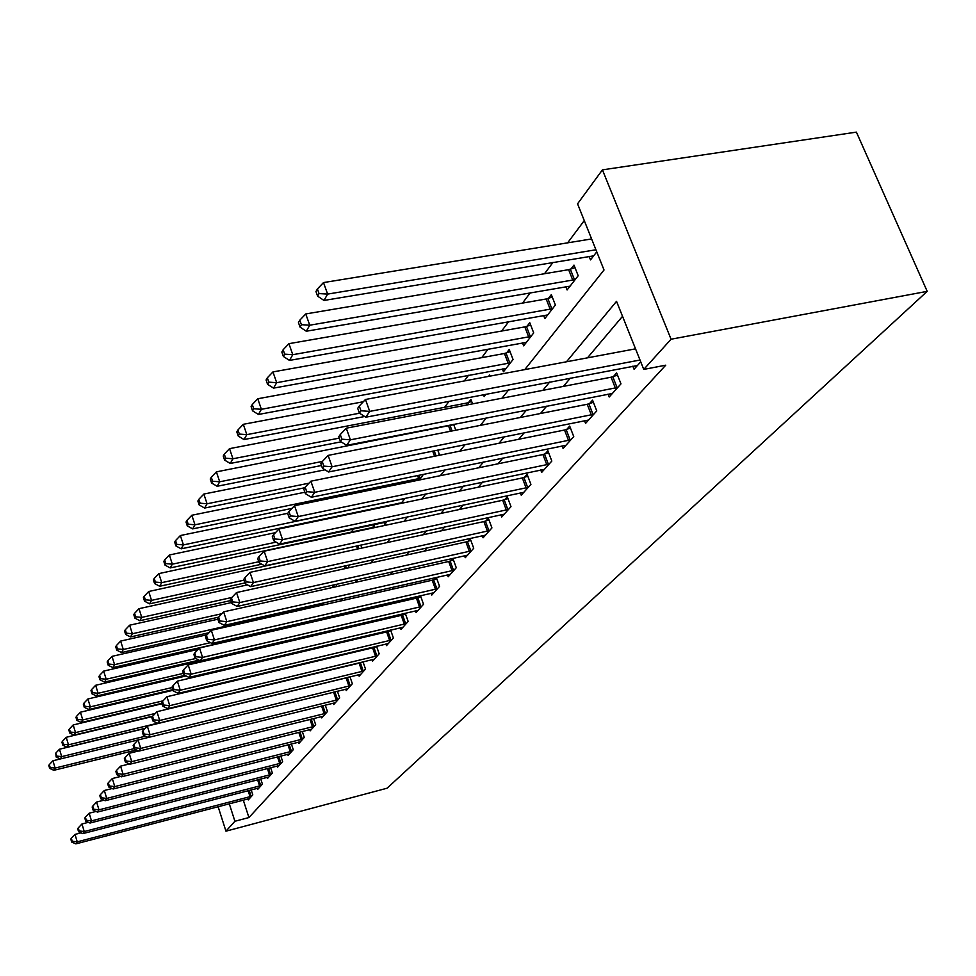 <?xml version="1.0" encoding="UTF-8"?>
<svg xmlns="http://www.w3.org/2000/svg" width="976" height="976" viewBox="0 0 976 976"><rect width="100%" height="100%" fill="white"/><g stroke="black" fill="none" stroke-linecap="round" stroke-linejoin="round"><path stroke-width="1.46" d="M524.759 369.611L604.022 269.998L577.56 203.813L602.424 169.861L856.403 132.126L927.2 291.348L387.069 788.218L225.956 831.174L234.911 821.267L248.929 817.546L665.754 365.183L643.757 369.416L616.539 301.328L566.47 361.791M584.27 220.588L567.629 242.841M553.026 262.349L544.51 273.731M530.297 292.727L522.55 303.097M508.703 321.604L501.64 331.035M488.146 349.079L481.729 357.667M468.565 375.26L464.308 380.945M449.094 401.282L444.592 407.309M428.086 429.379L427.244 430.501M368.05 509.643L367.452 510.436M353.666 528.858L350.872 532.603M267.729 672.781L267.509 672.135M277.587 657.58L277.282 656.677M287.761 641.757L287.359 640.585M295.033 638.804L295.264 639.487L295.972 638.585M308.062 623.042L309.563 621.102M321.921 605.218L323.751 602.863M336.391 586.625L336.22 584.331M349.188 567.703L348.298 565.153M361.84 548.073L360.791 545.084M374.93 527.528L374.198 525.454L372.356 527.857M384.032 522.392L384.751 524.441L387.277 521.196M401.136 503.36L405.089 498.285M399.086 503.799L398.867 503.177M419.302 480.009L422.791 475.519L422.425 474.507M438.383 455.475L439.285 454.316L437.736 450.082M451.437 424.804L450.741 425.695M455.78 430.209L453.62 424.365M472.579 403.881L470.908 399.416L468.541 402.515M483.486 394.719L484.181 396.585L486.024 394.231M490.037 376.126L489.623 375.028L488.573 376.394M502.384 368.952L503.47 371.795L513.047 359.485L509.228 349.481L506.617 352.885M522.514 342.832L523.661 345.833L533.701 332.914L529.773 322.714L527.04 326.265M543.62 315.419L544.852 318.591L555.393 305.024L551.33 294.618L548.463 298.351M565.787 286.627L567.105 289.97L578.182 275.72L573.986 265.094L570.972 269.022M589.089 256.346L590.504 259.897L596.763 251.845M622.529 316.309L587.467 357.85M570.362 378.115L563.372 386.398M546.719 406.126L540.484 413.495M524.258 432.722L518.732 439.261M502.908 458.012L498.028 463.795M482.595 482.083L478.289 487.17M463.222 505.019L459.464 509.472M444.739 526.918L441.481 530.773M427.098 547.817L424.292 551.147M410.225 567.812L407.834 570.631M394.072 586.942L392.071 589.309M378.603 605.266L376.956 607.218M363.767 622.834L362.45 624.396M349.53 639.707L348.517 640.903M335.854 655.896L335.134 656.763M243.292 800.1L248.929 817.546M247.941 798.88L248.282 799.917L252.796 794.879L251.174 789.889M257.42 788.266L257.762 789.328L262.422 784.131L260.738 778.958M267.192 777.299L267.558 778.397L272.365 773.029L270.608 767.673M277.294 765.965L277.672 767.112L282.65 761.548L280.82 756.01M287.737 754.241L288.127 755.436L293.276 749.69L291.373 743.932M298.546 742.126L298.949 743.358L304.28 737.405L302.279 731.451M309.721 729.584L310.148 730.853L315.663 724.704L313.577 718.507M321.287 716.591L321.738 717.909L327.448 711.541L325.276 705.099M333.28 703.123L333.755 704.501L339.672 697.889L337.391 691.203M345.724 689.166L346.212 690.593L352.348 683.737L349.969 676.771M358.619 674.672L359.131 676.173L365.512 669.048L362.999 661.801M372.015 659.642L372.551 661.191L379.176 653.798L376.541 646.234M375.04 646.588L374.406 647.308M385.923 644.001L386.496 645.624L393.377 637.938L390.607 630.045M389.387 630.337L388.46 631.374M400.392 627.751L400.99 629.447L408.151 621.444L405.247 613.209M404.32 613.416L403.088 614.819M415.447 610.842L416.081 612.599L423.535 604.278L420.461 595.665M419.875 595.799L418.301 597.58M431.124 593.213L431.782 595.067L439.566 586.381L436.321 577.377M436.089 577.426L434.161 579.622M447.459 574.852L448.167 576.779L456.268 567.727L452.888 558.406L450.68 560.895M464.503 555.686L465.247 557.711L473.714 548.256L470.225 538.752L467.931 541.363M482.303 535.678L483.083 537.8L491.928 527.918L488.342 518.232L485.938 520.952M500.895 514.755L501.725 516.987L510.985 506.654L507.288 496.772L504.775 499.614M520.354 492.868L521.233 495.21L530.92 484.389L527.113 474.312L524.478 477.288M540.728 469.932L541.668 472.396L551.818 461.062L547.89 450.778L545.133 453.901M562.091 445.886L563.091 448.484L573.742 436.589L569.679 426.085L566.788 429.367M584.502 420.644L585.576 423.389L596.763 410.896L592.566 400.16L589.528 403.613M608.06 394.097L609.195 397.012L620.98 383.861L616.637 372.905L613.44 376.529M632.838 366.171L634.071 369.257L640.72 361.828M643.757 369.416L671.073 339.221L927.2 291.348M671.073 339.221L602.424 169.861M287.2 668.157L287.871 667.291M299.754 652.358L300.706 651.175M312.832 635.925L314.065 634.376M326.46 618.808L327.997 616.869M340.648 600.972L342.539 598.605M355.471 582.355L357.716 579.537M370.941 562.908L373.576 559.59M387.118 542.583L390.18 538.728M404.04 521.318L407.578 516.865M421.766 499.029L425.817 493.954M440.359 475.666L444.958 469.883M459.879 451.144L465.088 444.592M480.399 425.353L486.28 417.972M501.993 398.208L508.606 389.912M218.124 806.688L225.956 831.174M229.287 803.76L234.911 821.267M549.683 382.055L542.815 390.351M526.479 410.091L520.367 417.472M504.446 436.699L499.017 443.238M483.498 461.99L478.704 467.772M463.563 486.06L459.354 491.148M444.58 508.996L440.896 513.437M426.463 530.871L423.255 534.738M409.151 551.769L406.406 555.088M392.62 571.741L390.278 574.559M376.785 590.846L374.833 593.225M361.632 609.158L360.022 611.098M347.09 626.714L345.809 628.263M333.145 643.55L332.157 644.746M319.762 659.727L319.042 660.581M81.032 832.845L75.006 834.407L77.238 841.849L251.564 796.257M72.224 841.251L71.333 838.274L70.797 839.092L71.687 842.056L72.224 841.251L77.238 841.849L75.86 843.874L249.502 798.563M75.006 834.407L71.333 838.274M71.687 842.056L75.86 843.874M145.424 736.185L61.695 756.632L60.366 758.95L52.936 760.768L55.12 768.063L53.839 770.308L136.469 749.946M134.127 748.629L55.12 768.063L50.179 767.514L49.312 764.586L48.8 765.489L49.666 768.405L50.179 767.514M53.839 770.308L49.666 768.405M49.312 764.586L52.936 760.768M88.401 822.317L81.96 823.976L84.241 831.54L261.153 785.546M79.154 830.93L78.239 827.904L77.677 828.746L78.58 831.772L79.154 830.93L84.241 831.54L82.826 833.626L259.018 787.925M81.96 823.976L78.239 827.904M78.58 831.772L82.826 833.626M96.038 811.434L89.17 813.203L91.488 820.877L271.06 774.493M86.303 820.267L85.376 817.193L84.802 818.071L85.717 821.133L86.303 820.267L91.488 820.877L90.012 823.036L268.851 776.957M89.17 813.203L85.376 817.193M85.717 821.133L90.012 823.036M103.944 800.186L96.612 802.052L98.979 809.848L281.295 763.061M93.708 809.226L92.757 806.115L92.159 807.006L93.098 810.129L93.708 809.226L98.979 809.848L97.466 812.081L279.014 765.611M96.612 802.052L92.757 806.115M93.098 810.129L97.466 812.081M145.119 728.438L59.463 749.226L61.695 756.632L56.669 756.071L55.778 753.118L56.144 757.01L56.669 756.071M56.144 757.01L60.366 758.95L148.12 737.49L138.08 739.954L140.715 748.421L338.062 699.694M55.778 753.118L59.463 749.226M152.427 716.543L66.222 737.295L68.491 744.822L67.112 747.213L145.302 728.23M157.514 723.253L68.491 744.822L63.379 744.261L62.464 741.248L61.927 742.211L62.83 745.213L63.379 744.261M67.112 747.213L62.83 745.213M62.464 741.248L66.222 737.295M162.016 703.757L73.2 724.961L75.518 732.598L74.091 735.074L152.732 716.14M155.318 713.419L75.518 732.598L70.309 732.037L69.381 728.974L68.82 729.975L69.747 733.025L70.309 732.037M74.091 735.074L69.747 733.025M69.381 728.974L73.2 724.961M112.13 788.523L104.322 790.499L106.738 798.429L291.873 751.252M101.37 797.807L100.406 794.635L99.784 795.574L100.748 798.734L101.37 797.807L106.738 798.429L105.164 800.735L289.518 753.887M104.322 790.499L100.406 794.635M100.748 798.734L105.164 800.735M172.947 690.3L80.422 712.199L82.789 719.959L81.313 722.521L161.87 703.293M163.065 700.829L82.789 719.959L77.482 719.385L76.543 716.286L75.957 717.311L76.897 720.41L77.482 719.385M81.313 722.521L76.897 720.41M76.543 716.286L80.422 712.199M120.634 776.457L112.313 778.543L114.778 786.595L302.828 739.027M109.3 785.973L108.324 782.752L107.677 783.716L108.665 786.937L109.3 785.973L114.778 786.595L113.155 788.998L300.388 741.748M112.313 778.543L108.324 782.752M108.665 786.937L113.155 788.998M129.454 763.94L120.585 766.148L123.11 774.334L314.15 726.376M117.535 773.712L116.522 770.43L115.851 771.43L116.864 774.7L117.535 773.712L123.11 774.334L121.414 776.823L311.637 729.194M120.585 766.148L116.522 770.43M116.864 774.7L121.414 776.823M138.616 750.971L129.174 753.301L131.748 761.622L325.899 713.273M126.063 760.987L125.038 757.657L124.342 758.694L125.367 762.024L126.063 760.987L131.748 761.622L130.003 764.196L323.276 716.189M129.174 753.301L125.038 757.657M125.367 762.024L130.003 764.196M134.92 747.787L133.858 744.395L133.151 745.481L134.2 748.86L134.92 747.787L140.715 748.421L138.897 751.105L335.354 702.72M138.08 739.954L133.858 744.395M134.2 748.86L138.897 751.105M348.932 686.14L346.114 677.917L147.327 726.107L150.036 734.708L350.677 685.616M144.119 734.074L143.033 730.634L142.289 731.756L143.362 735.196L144.119 734.074L150.036 734.708L148.145 737.502L347.859 688.751M346.114 677.917L348.81 677.051M147.327 726.107L143.033 730.634M143.362 735.196L148.145 737.502M186.087 675.953L87.901 698.975L90.317 706.856L88.792 709.515L172.74 689.654M172.069 687.555L90.317 706.856L84.912 706.295L83.948 703.135L83.35 704.208L84.314 707.356L84.912 706.295M88.792 709.515L84.314 707.356M83.948 703.135L87.901 698.975M286.041 640.89L95.648 685.286L98.112 693.289L96.526 696.047L184.879 675.343M183.39 673.355L98.112 693.289L92.61 692.716L91.622 689.52L91 690.63L91.988 693.826L92.61 692.716M96.526 696.047L91.988 693.826M91.622 689.52L95.648 685.286M198.189 649.357L103.676 671.098L106.201 679.235L104.554 682.09L199.006 660.166M195.773 658.483L106.201 679.235L100.589 678.662L99.589 675.404L98.93 676.551L99.942 679.796L100.589 678.662M104.554 682.09L99.942 679.796M99.589 675.404L103.676 671.098M207.107 634.729L112.008 656.36L114.582 664.644L112.887 667.596L308.196 622.871M210.487 642.659L114.582 664.644L108.873 664.058L107.836 660.752L107.165 661.948L108.19 665.254L108.873 664.058M112.887 667.596L108.19 665.254M107.836 660.752L112.008 656.36M217.88 619.211L120.658 641.073L123.293 649.491L121.524 652.566L209.047 632.692M322.739 604.156L123.293 649.491L117.462 648.918L116.412 645.551L115.717 646.783L116.766 650.15L117.462 648.918M121.524 652.566L116.766 650.15M116.412 645.551L120.658 641.073M361.998 671.537L359.107 663.168L156.941 711.699L159.71 720.471L363.767 670.988M153.671 719.824L152.561 716.323L151.792 717.482L152.89 720.983L153.671 719.824L159.71 720.471L157.746 723.362L360.852 674.257M359.107 663.168L363.035 661.887M156.941 711.699L152.561 716.323M152.89 720.983L157.746 723.362M231.434 602.57L129.637 625.201L132.346 633.753L130.503 636.95L218.612 617.174M221.881 613.697L132.346 633.753L126.392 633.18L125.318 629.752L124.586 631.045L125.66 634.461L126.392 633.18M130.503 636.95L125.66 634.461M125.318 629.752L129.637 625.201M375.565 656.36L372.6 647.857L166.945 696.73L169.775 705.648L377.37 655.811M163.614 705.001L162.48 701.439L161.674 702.647L162.797 706.209L163.614 705.001L169.775 705.648L167.738 708.661L374.333 659.203M372.6 647.857L376.651 646.539M166.945 696.73L162.48 701.439M162.797 706.209L167.738 708.661M247.477 584.868L138.982 608.682L141.752 617.393L139.836 620.724L230.763 600.545M231.861 597.458L141.752 617.393L135.676 616.82L134.566 613.331L133.81 614.673L134.92 618.15L135.676 616.82M139.836 620.724L134.92 618.15M134.566 613.331L138.982 608.682M389.668 640.598L386.63 631.936L177.351 681.138L180.255 690.227L391.498 640.036M173.96 689.581L172.801 685.945L171.959 687.214L173.118 690.837L173.96 689.581L180.255 690.227L178.132 693.363L388.35 643.55M386.63 631.936L390.803 630.581M177.351 681.138L172.801 685.945M173.118 690.837L178.132 693.363M360.803 545.133L148.706 591.505L151.536 600.374L149.548 603.839L244.891 582.953M243.963 580.183L151.536 600.374L145.326 599.801L144.204 596.251L143.411 597.641L144.546 601.179L145.326 599.801M149.548 603.839L144.546 601.179M144.204 596.251L148.706 591.505M404.332 624.201L401.209 615.38L188.197 664.9L191.174 674.16L406.199 623.627M184.732 673.513L183.549 669.804L182.671 671.122L183.854 674.819L184.732 673.513L191.174 674.16L188.954 677.429L402.917 627.287M401.209 615.38L405.516 613.977M188.197 664.9L183.549 669.804M183.854 674.819L188.954 677.429M374.76 527.04L158.82 573.62L161.723 582.648L159.649 586.259L261.763 564.189M258.762 561.749L161.723 582.648L155.379 582.074L154.22 578.463L153.403 579.915L154.562 583.514L155.379 582.074M159.649 586.259L154.562 583.514M154.22 578.463L158.82 573.62M419.595 607.121L416.398 598.154L199.507 647.979L202.569 657.409L421.498 606.547M195.981 656.75L194.761 652.981L193.846 654.347L195.066 658.117L195.981 656.75L202.569 657.409L200.251 660.813L418.082 610.354M416.398 598.154L420.839 596.714M199.507 647.979L194.761 652.981M195.066 658.117L200.251 660.813M275.488 532.652L169.36 554.99L172.349 564.177L170.19 567.934L386.655 521.989M276.11 542.144L172.349 564.177L165.859 563.603L164.676 559.919L163.822 561.432L165.005 565.104L165.859 563.603M170.19 567.934L165.005 565.104M164.676 559.919L169.36 554.99M435.491 589.345L432.209 580.208L211.304 630.301L214.439 639.914L437.443 588.748M207.705 639.268L206.448 635.413L205.497 636.852L206.753 640.695L207.705 639.268L214.439 639.914L212.024 643.477L433.881 592.725M432.209 580.208L436.797 578.719M211.304 630.301L206.448 635.413M206.753 640.695L212.024 643.477M287.798 513.291L180.365 535.543L183.427 544.913L181.17 548.829L401.612 502.762M404.979 498.431L183.427 544.913L176.79 544.34L175.57 540.582L174.68 542.168L175.9 545.901L176.79 544.34M181.17 548.829L175.9 545.901M175.57 540.582L180.365 535.543M452.071 570.801L448.704 561.493L223.626 611.854L226.859 621.651L454.06 570.204M219.954 620.992L218.673 617.076L217.672 618.577L218.953 622.493L219.954 620.992L226.859 621.651L224.334 625.372L450.351 574.339M448.704 561.493L453.45 559.956M223.626 611.854L218.673 617.076M218.953 622.493L224.334 625.372M469.371 551.452L465.906 541.961L236.521 592.554L239.84 602.558L471.396 550.842M232.764 601.899L231.446 597.898L230.397 599.459L231.727 603.461L232.764 601.899L239.84 602.558L237.192 606.438L467.528 555.173M465.906 541.961L470.822 540.375M236.521 592.554L231.446 597.898M231.727 603.461L237.192 606.438M487.451 531.237L483.876 521.574L250.002 572.363L253.418 582.562L489.513 530.615M246.172 581.903L244.817 577.829L243.719 579.463L245.086 583.538L246.172 581.903L253.418 582.562L250.649 586.637L485.462 535.141M483.876 521.574L488.976 519.915M250.002 572.363L244.817 577.829M245.086 583.538L250.649 586.637M506.337 510.106L502.664 500.249L264.13 551.196L267.656 561.615L508.447 509.472M260.226 560.956L258.823 556.796L257.676 558.516L259.079 562.676L260.226 560.956L267.656 561.615L264.752 565.885L504.214 514.206M502.664 500.249L507.947 498.541M264.13 551.196L258.823 556.796M259.079 562.676L264.752 565.885M526.113 487.988L522.331 477.935L278.953 529.004L282.576 539.643L528.272 487.353M274.964 538.996L273.512 534.738L272.316 536.544L273.756 540.789L274.964 538.996L282.576 539.643L279.539 544.12L523.844 492.294M522.331 477.935L527.809 476.154M278.953 529.004L273.512 534.738M273.756 540.789L279.539 544.12M546.841 464.808L542.924 454.548L294.52 505.702L298.253 516.572L549.049 464.161M290.433 515.914L288.945 511.57L287.688 513.461L289.164 517.805L290.433 515.914L298.253 516.572L295.057 521.282L544.401 469.358M542.924 454.548L548.634 452.705M294.52 505.702L288.945 511.57M289.164 517.805L295.057 521.282M568.569 440.505L564.531 430.026L310.88 481.192L314.748 492.307L570.826 439.847M306.708 491.66L305.171 487.219L303.841 489.208L305.378 493.649L306.708 491.66L314.748 492.307L311.381 497.26L565.946 445.288M564.531 430.026L570.472 428.11M310.88 481.192L305.171 487.219M305.378 493.649L311.381 497.26M591.395 414.983L587.223 404.284L328.119 455.402L332.096 466.76L593.701 414.312M323.837 466.125L322.251 461.575L320.848 463.673L322.434 468.212L323.837 466.125L332.096 466.76L328.558 471.981L588.577 420.034M587.223 404.284L593.408 402.295M328.119 455.402L322.251 461.575M322.434 468.212L328.558 471.981M304.89 492.233L191.845 515.255L194.993 524.795L192.638 528.894L291.958 508.398M420.705 478.216L194.993 524.795L188.209 524.222L186.953 520.403L186.026 522.05L187.27 525.869L188.209 524.222M192.638 528.894L187.27 525.869M186.953 520.403L191.845 515.255M325.032 469.81L203.85 494.051L207.071 503.775L204.606 508.057L304.817 487.744M308.989 483.181L207.071 503.775L200.129 503.201L198.836 499.309L197.872 501.03L199.153 504.921L200.129 503.201M204.606 508.057L199.153 504.921M198.836 499.309L203.85 494.051M453.73 424.682L216.391 471.872L219.71 481.79L217.136 486.268L321.482 465.503M322.373 461.441L219.71 481.79L212.597 481.217L211.28 477.252L210.255 479.057L211.585 483.01L212.597 481.217M217.136 486.268L211.585 483.01M211.28 477.252L216.391 471.872M471.664 401.453L466.443 403.112L229.531 448.643L232.947 458.769L230.251 463.454L341.1 441.835M339.258 438.114L232.947 458.769L225.663 458.195L224.297 454.145L223.236 456.036L224.59 460.086L225.663 458.195M230.251 463.454L224.59 460.086M224.297 454.145L229.531 448.643M363.304 401.746L243.305 424.304L246.83 434.637L244 439.554L364.682 416.508M359.558 413.202L246.83 434.637L239.352 434.076L237.949 429.94L236.826 431.917L238.229 436.04L239.352 434.076M244 439.554L238.229 436.04M237.949 429.94L243.305 424.304M510.07 351.702L504.446 353.495L257.762 398.757L261.385 409.298L258.42 414.471L506.044 368.489M510.424 362.852L261.385 409.298L253.711 408.749L252.272 404.528L251.1 406.602L252.54 410.823L253.711 408.749M258.42 414.471L252.54 410.823M252.272 404.528L257.762 398.757M530.663 325.045L524.807 326.899L272.951 371.917L276.684 382.69L273.573 388.119L526.369 342.356M530.956 336.452L276.684 382.69L268.803 382.141L267.314 377.834L266.082 380.018L267.57 384.324L268.803 382.141M273.573 388.119L267.57 384.324M267.314 377.834L272.951 371.917M552.282 297.058L546.182 298.985L288.92 343.674L292.788 354.691L289.494 360.412L547.682 314.943M552.514 308.733L292.788 354.691L284.687 354.154L283.138 349.75L281.844 352.055L283.382 356.447L284.687 354.154M289.494 360.412L283.382 356.447M283.138 349.75L288.92 343.674M615.392 388.143L611.074 377.212L346.273 428.196L350.396 439.834L617.759 387.46M341.893 439.2L340.258 434.54L338.782 436.76L340.417 441.408L341.893 439.2L350.396 439.834L346.663 445.337L612.367 393.474M611.074 377.212L617.527 375.138M346.273 428.196L340.258 434.54M340.417 441.408L346.663 445.337M574.998 267.656L568.63 269.669L305.744 313.943L309.746 325.203L306.281 331.23L570.082 286.151M575.157 279.624L309.746 325.203L301.413 324.679L299.815 320.177L298.449 322.592L300.035 327.094L301.413 324.679M306.281 331.23L300.035 327.094M299.815 320.177L305.744 313.943M635.522 348.835L365.451 399.489L369.721 411.396L640 360.022M360.961 410.774L359.266 406.004L357.704 408.346L359.4 413.104L360.961 410.774L369.721 411.396L365.768 417.216L637.401 365.536M365.451 399.489L359.266 406.004M359.4 413.104L365.768 417.216M591.602 238.937L323.495 282.576L327.631 294.093L323.971 300.449L593.64 255.858M595.933 249.771L327.631 294.093L319.054 293.581L317.407 288.969L315.968 291.531L317.603 296.131L319.054 293.581M323.971 300.449L317.603 296.131M317.407 288.969L323.495 282.576M250.063 796.721L248.099 790.682M251.174 796.392L249.222 790.389M259.628 786.022L257.591 779.775M260.751 785.692L258.725 779.482M269.51 774.981L267.387 768.502M270.645 774.627L268.546 768.21M279.722 763.561L277.501 756.851M280.881 763.208L278.685 756.546M290.275 751.752L287.969 744.798M291.458 751.398L289.164 744.493M265.313 672.659L265.521 673.306M264.118 672.94L264.337 673.586M301.194 739.54L298.79 732.317M302.389 739.174L299.998 732.012M312.503 726.888L309.99 719.397M313.723 726.534L311.222 719.092M324.215 713.798L321.58 706.014M325.447 713.432L322.836 705.709M336.342 700.219L333.597 692.13M337.611 699.853L334.866 691.813M350.213 685.774L347.395 677.539M275.012 657.214L275.317 658.105M273.805 657.495L274.11 658.397M285.053 641.232L285.407 642.306M283.845 641.574L284.187 642.586M321.934 603.278L322.287 604.315M320.64 603.571L321.019 604.681M363.304 671.159L360.412 662.789M333.524 584.929L334.268 587.101M332.206 585.222L332.95 587.393M376.895 655.982L373.93 647.466M345.504 565.763L346.395 568.325M344.162 566.068L345.053 568.618M391.01 640.207L387.972 631.545M358.021 546.084L358.936 548.707M356.679 546.462L357.57 549M405.699 623.798L402.588 614.99M420.998 606.718L417.801 597.751M436.919 588.931L433.637 579.793M453.523 570.387L450.156 561.078M470.859 551.025L467.394 541.546M488.964 530.81L485.389 521.147M507.886 509.667L504.214 499.81M527.699 487.549L523.905 477.496M548.451 464.369L544.535 454.108M570.216 440.054L566.178 429.574M593.079 414.519L588.906 403.82M419.021 475.202L420.18 478.386M417.545 475.507L418.741 478.789M434.186 450.79L436.065 455.938M432.673 451.095L434.564 456.243M450.204 425.878L452.071 430.941M448.704 426.292L450.534 431.246M467.98 402.698L468.7 404.625M466.443 403.112L467.126 404.93M506.032 353.08L509.838 363.048M504.446 353.495L508.24 363.475M526.442 326.472L530.358 336.647M524.807 326.899L528.736 337.074M547.853 298.558L551.904 308.941M546.182 298.985L550.232 309.38M617.113 387.679L612.794 376.748M570.338 269.23L574.522 279.831M568.63 269.669L572.827 280.271"/></g></svg>
